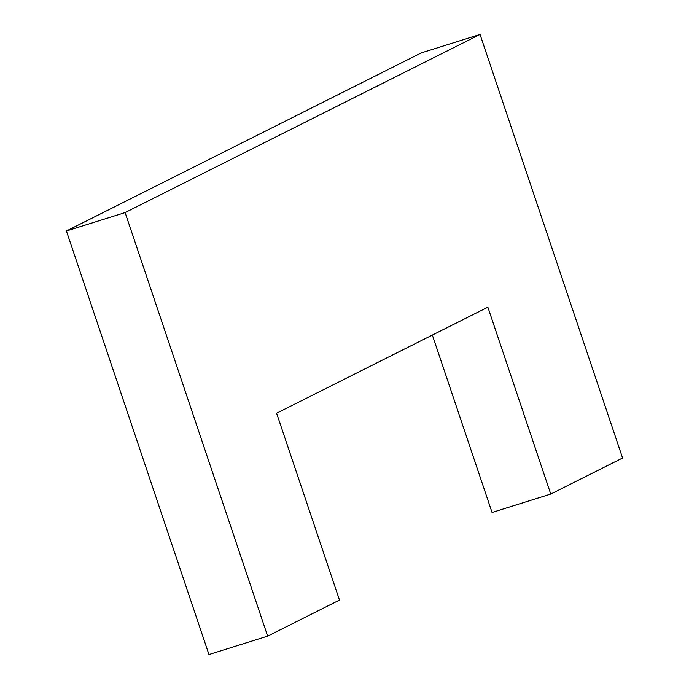 <?xml version="1.0" encoding="UTF-8"?>
<svg xmlns="http://www.w3.org/2000/svg" width="689" height="689" viewBox="0 0 689 689"><rect width="100%" height="100%" fill="white"/><g stroke="black" fill="none" stroke-linecap="round" stroke-linejoin="round"><path stroke-width="1.03" d="M622.589 458.004L480.044 34.45L125.114 212.574L267.651 636.128L339.488 600.076L276.599 413.211L487.872 307.191L550.752 494.047L622.589 458.004M125.114 212.574L66.411 230.996L421.349 52.872L480.044 34.45M66.411 230.996L208.956 654.55L267.651 636.128M432.347 335.052L492.058 512.478L550.752 494.047"/></g></svg>
